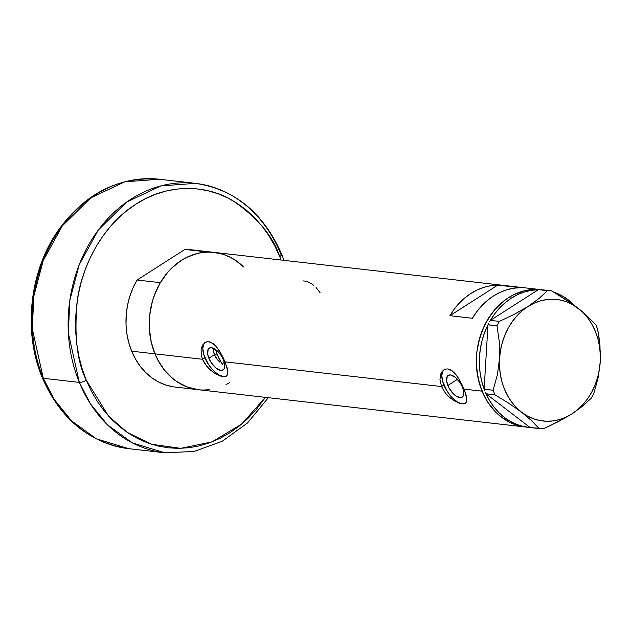 <?xml version="1.0" encoding="UTF-8"?>
<svg xmlns="http://www.w3.org/2000/svg" width="632" height="632" viewBox="0 0 632 632"><rect width="100%" height="100%" fill="white"/><g stroke="black" fill="none" stroke-linecap="round" stroke-linejoin="round"><path stroke-width="0.95" d="M311.292 283.594L306.607 281.295L302.941 280.877M313.741 285.38L312.524 284.44M320.061 292.687L316.095 287.528M208.86 358.218A12.932 6.115 57.4 0 1 209.192 348.153A12.932 6.115 57.4 0 1 223.459 359.885L224.692 364.166L224.091 368.954L222.148 370.344L220.813 370.399L215.97 368.029L211.191 362.626L208.86 358.218L207.628 353.936L208.228 349.148L209.066 348.24L211.507 347.695L216.349 350.073L221.129 355.476L223.459 359.885A12.932 6.115 57.4 0 1 223.128 369.949A12.932 6.115 57.4 0 1 208.86 358.218L214.382 354.686L208.86 358.218M213.545 351.977L214.382 354.686L213.284 349.393L213.545 351.977M213.371 348.216L213.284 349.393M447.851 385.473A12.932 6.115 57.4 0 1 448.191 375.408A12.932 6.115 57.4 0 1 462.458 387.139L463.683 391.421L463.082 396.209L461.139 397.607L456.659 396.477L453.278 393.744L448.894 387.7L446.619 381.191L447.219 376.403L448.056 375.495L450.498 374.95L455.34 377.328L460.12 382.731L462.458 387.139A12.932 6.115 57.4 0 1 462.118 397.204A12.932 6.115 57.4 0 1 447.851 385.473L457.465 379.326L447.851 385.473M444.201 369.649A19.94 9.425 -122.6 0 0 443.893 385.022L441.523 386.539L439.943 379.698L440.828 373.844L442.052 371.6L444.414 369.507M205.21 342.394A19.94 9.425 -122.6 0 0 204.902 357.767L202.532 359.276L201.426 355.816L201.11 349.33L203.062 344.345L206.648 341.809L208.797 341.667L213.34 343.713L216.681 347.023L221.753 354.829L225.047 361.844L441.523 386.539L439.943 379.698L440.828 373.844L443.688 369.981L445.639 369.064L447.788 368.922L452.33 370.968L455.672 374.278L458.808 378.718L465.318 392.464L466.898 400.412L465.587 403.287L464.125 403.895L459.717 403.39L453.981 400.696L448.08 396.067L445.465 393.159L441.523 386.539L225.047 361.844L227.804 370.945L227.512 374.863L225.134 376.64L220.718 376.135L214.991 373.441L209.089 368.804L204.239 362.681L202.532 359.276L201.426 355.816L201.11 349.33L202.39 345.396L205.424 342.252M482.058 391.161L464.038 389.107L482.058 391.161A69.117 56.864 -83.5 0 1 487.24 320.305A69.117 56.864 -83.5 0 1 541.213 289.685A69.117 56.864 96.5 0 0 508.499 297.68L503.586 301.188L494.666 309.814L487.24 320.313L481.584 332.266L477.918 345.222L476.884 351.921L476.386 358.684L477.042 372.13L479.862 385.054L484.744 396.951L487.896 402.363L495.488 411.882L499.849 415.888L509.495 422.208L520.057 426.071L525.555 427.027A69.117 56.864 -83.5 0 1 482.058 391.161L478.187 378.694L476.441 365.446L476.884 351.921L479.491 338.649L484.175 326.136L490.748 314.855L494.666 309.814L503.586 301.188L508.499 297.68L511.501 298.028A69.117 56.864 -83.5 0 1 538.306 289.733L490.44 320.321L538.306 289.733L531.394 290.325L524.56 291.921L517.892 294.504L511.501 298.028L508.499 297.68A69.117 56.864 96.5 0 0 477.042 372.13A69.117 56.864 96.5 0 0 525.548 427.027L520.057 426.071L509.495 422.208L499.849 415.888L495.488 411.882L487.896 402.363L482.058 391.161M219.596 253.337L208.52 252.081L202.919 252.445L197.358 253.464L186.535 257.453L181.384 260.376L171.849 267.944L167.559 272.51L160.133 283.002L154.477 294.954L152.383 301.346L149.768 314.618L149.27 321.38L149.326 328.134L151.072 341.383L154.943 353.849A69.117 56.864 96.5 0 0 198.44 389.723A69.117 56.864 -83.5 0 1 154.943 353.849L202.532 359.276L154.943 353.849L157.629 359.64L164.375 370.052L172.734 378.584L177.418 382.036L187.57 387.147L198.448 389.723L175.167 387.068A69.117 56.864 96.5 0 1 131.677 351.195L154.943 353.849A69.117 56.864 -83.5 0 1 160.323 282.67L137.057 280.023A69.117 56.864 96.5 0 0 131.677 351.195L128.778 342.686L126.882 333.728L126.021 324.493L126.203 315.139L127.427 305.849L129.671 296.787L132.902 288.129L137.057 280.023L184.923 249.427L208.189 252.081A69.117 56.864 -83.5 0 1 214.106 252.381A69.117 56.864 96.5 0 0 160.133 283.002A69.117 56.864 96.5 0 0 154.943 353.849L131.677 351.195L135.517 359.102L140.225 366.268L145.723 372.54L151.909 377.825L158.664 382.012L165.868 385.038L173.381 386.831M204.697 342.726L206.648 341.809L208.797 341.667L211.064 342.315L215.583 345.775L219.818 351.463L223.507 358.344L227.259 368.259L227.907 373.157L226.896 375.85M443.688 369.981L445.639 369.064L447.788 368.922L450.055 369.57L454.574 373.03L458.808 378.718L462.498 385.599L466.25 395.521L466.898 400.412L465.887 403.105M472.42 318.267L449.905 315.7A69.117 56.864 -83.5 0 1 497.771 285.111L520.294 287.678A69.117 56.864 96.5 0 0 472.42 318.267L449.905 315.7L497.771 285.111L520.294 287.678L513.382 288.271L506.54 289.867L499.88 292.45L493.489 295.974L487.462 300.382L481.884 305.627L476.852 311.615L472.42 318.267M542.43 289.827L214.106 252.381A69.117 56.864 -83.5 0 1 243.012 266.38L235.12 260.068L230.159 257.2M204.018 390.023L209.619 389.66M226.003 384.651L229.756 382.589M541.205 289.685L530.035 289.748L524.465 290.775L513.65 294.757L508.499 297.68L513.65 294.757L524.465 290.775L530.035 289.748L541.205 289.685M215.757 357.364L214.382 354.686L217.582 359.869L215.757 357.364M219.715 362.065L217.582 359.869M222.006 363.866L224.313 362.389L222.006 363.866A58.484 48.119 -83.5 0 1 217.487 355.034L214.382 354.686L217.487 355.034A58.484 48.119 -83.5 0 1 215.496 349.425L217.487 355.034L222.425 364.522M449.905 315.7L454.329 309.048L459.369 303.06L464.939 297.814L470.966 293.406L477.358 289.883L484.025 287.299L490.867 285.704L497.771 285.111L449.905 315.7M226.596 376.032L225.134 376.64L220.718 376.135L214.991 373.441L210.519 370.131L206.474 365.904L202.532 359.276L204.902 357.767A19.94 9.425 -122.6 0 0 226.627 376.008M203.939 343.784L202.809 348.256L203.717 354.378L208.505 364.561L213.276 370.518L218.482 374.729L223.341 376.553L225.395 376.467M465.587 403.287L464.125 403.895L459.717 403.39L453.981 400.696L449.51 397.386L445.465 393.159L441.523 386.539L443.893 385.022A19.94 9.425 -122.6 0 0 465.618 403.263M442.929 371.039L441.8 375.511L442.708 381.633L447.496 391.816L452.267 397.773L457.473 401.984L459.993 403.224L464.386 403.722M553.829 292.166A69.117 56.864 -83.5 0 1 574.867 305.785L568.389 299.955L562.448 296.013L553.829 292.166M539.815 289.733L547.359 290.712L538.93 298.573L527.886 306.567L514.314 314.302L499.351 321.388L490.369 320.369L489.563 321.846L490.369 320.369L499.351 321.388L496.965 325.772L499.304 341.77L499.564 358.534L497.344 374.879L493.118 390.26L484.136 389.233L484.76 390.766L484.136 389.146L493.118 390.26L494.974 394.787L508.942 403.35L521.582 412.206L531.631 420.707L539.136 428.591L530.09 427.516L543.378 428.741L550.97 425.273L571.905 413.913L582.981 405.894L591.386 398.057L593.772 393.673L597.975 378.426L600.226 361.946L599.966 345.317L597.619 329.185L595.763 324.658L583.66 312.658L572.205 303.881L551.602 290.854L542.619 289.827L551.602 290.854L547.359 290.712L538.93 298.573L527.886 306.567L514.314 314.302L499.351 321.388L496.965 325.772L499.304 341.77L499.564 358.534L497.344 374.879L493.118 390.26L494.974 394.787L508.942 403.35L521.582 412.206L531.631 420.707L539.136 428.591L543.378 428.741L558.372 421.631L571.905 413.913A61.138 50.307 -83.5 0 1 521.582 412.206A61.138 50.307 -83.5 0 1 499.564 358.534A61.138 50.307 -83.5 0 1 527.886 306.567A61.138 50.307 -83.5 0 1 578.209 308.274L565.679 299.489L551.602 290.854L539.815 289.733M485.36 392.227L486.055 393.807L494.974 394.787L485.992 393.76L485.36 392.227M488.789 323.268L487.975 324.84L496.965 325.772L487.983 324.745L488.789 323.268M484.136 389.146L487.975 324.84L484.136 389.146L481.75 381.428L480.17 373.386L479.412 365.122L479.491 356.772L480.407 348.445L482.145 340.269L484.681 332.361L487.975 324.84A69.117 56.864 -83.5 0 0 484.136 389.146M528.549 427.374A69.117 56.864 -83.5 0 0 530.09 427.516L486.055 393.807L530.09 427.516L523.272 426.458L516.652 424.404L510.324 421.386L504.376 417.444L498.901 412.641L493.971 407.04L489.674 400.735L486.055 393.807A69.117 56.864 -83.5 0 0 528.549 427.374L198.44 389.723A69.117 56.864 -83.5 0 0 204.349 390.023M578.209 308.274A61.138 50.307 -83.5 0 1 600.226 361.946L600.4 353.604L599.002 337.14L597.619 329.185L595.763 324.658L583.66 312.658L572.513 304.545L566.438 301.772L560.071 299.995L553.537 299.252L546.933 299.552L540.384 300.887L534.001 303.242L527.886 306.567L522.143 310.818L516.881 315.905L512.181 321.759L508.128 328.269L504.794 335.323L502.227 342.805L500.473 350.586L499.564 358.534L499.525 366.505L500.339 374.373L502.006 382.005L504.494 389.257L507.757 396.011L511.738 402.157L516.368 407.585L521.582 412.206L527.278 415.935L533.353 418.708L539.72 420.485L546.253 421.228L552.858 420.936L559.407 419.593L565.79 417.238L571.905 413.913L582.981 405.894L591.386 398.057L593.772 393.673L597.975 378.426L600.226 361.946A61.138 50.307 -83.5 0 1 571.905 413.913L577.648 409.67L582.909 404.575L587.61 398.721L591.663 392.211L594.996 385.157L597.564 377.675L599.318 369.894L600.226 361.946L600.266 353.975L599.452 346.107L597.785 338.476L595.297 331.223L592.042 324.469L588.052 318.323L583.423 312.895L578.209 308.274M490.44 320.321L494.864 313.67L499.904 307.681L505.474 302.444L511.501 298.028A69.117 56.864 -83.5 0 0 490.44 320.321M214.106 252.381L190.832 249.727A69.117 56.864 96.5 0 0 184.923 249.427L190.927 249.735M196.655 389.486L189.134 387.692L181.929 384.667L175.175 380.48L168.989 375.195L163.49 368.914L158.782 361.757L154.943 353.849L152.051 345.341L150.155 336.382L149.286 327.147L149.468 317.793L150.692 308.503L152.944 299.442L156.175 290.783L160.323 282.67L137.057 280.023L184.923 249.427L214.193 252.389M215.891 252.618L223.404 254.412L230.609 257.429L237.363 261.624L243.549 266.902M268.339 397.694L247.507 422.974L222.14 441.341L193.89 451.509L164.636 452.757L128.612 448.649L96.348 438.798L71.574 420.865L54.336 399.622L43.292 378.284A5.317 1.683 157.7 0 1 42.312 377.762A5.317 1.683 -22.3 0 0 43.292 378.284A135.572 111.548 96.5 0 0 128.612 448.649C89.199 442.724 60.435 419.095 42.32 377.778C22.689 331.342 29.53 270.322 58.966 229.345C85.936 192.847 119.393 176.146 159.335 179.243A135.572 111.548 96.5 0 0 53.467 239.307A135.572 111.548 96.5 0 0 43.292 378.284L79.324 382.392L90.36 403.737L107.606 424.973L132.38 442.906L164.636 452.757A135.572 111.548 -83.5 0 1 79.324 382.392L43.292 378.284L32.335 328.948L33.773 296.4L43.174 260.653L62.315 225.9L90.692 197.935L124.788 181.811L159.335 179.243L195.359 183.351A135.572 111.548 -83.5 0 1 280.679 253.716A5.317 1.683 157.7 0 1 281.659 254.238A5.317 1.683 157.7 0 1 279.731 256.576L281.09 260.021M279.731 256.576C272.874 235.878 257.042 217.132 232.252 200.336C207.335 185.263 168.752 182.609 136.101 204.049C103.079 224.581 82.255 265.203 77.475 299.244C73.897 334.17 76.828 361.164 86.268 380.211L91.332 391.121L97.281 401.336L104.051 410.745L111.58 419.269L119.804 426.821L128.628 433.323L137.981 438.727L147.762 442.961L157.889 446.002L168.254 447.819L178.761 448.38L189.316 447.693L199.799 445.765L210.124 442.605L220.189 438.252L229.898 432.746L239.157 426.134L247.87 418.487L255.96 409.876L265.424 397.362L241.59 424.151L212.028 441.887L180.681 448.349L151.522 444.249L127.182 432.359L108.538 416.038L86.268 380.211A5.317 1.683 157.7 0 1 79.324 382.392A135.572 111.548 -83.5 0 1 89.499 243.415A135.572 111.548 -83.5 0 1 195.359 183.351L160.82 185.919L126.724 202.043L98.347 230.008L79.205 264.761L69.804 300.516L68.359 333.056L79.324 382.392A5.317 1.683 -22.3 0 0 86.268 380.211L82.136 368.709L78.984 356.717L76.82 344.361L75.69 331.753L75.587 319.01L76.519 306.267L78.479 293.643L81.441 281.256L85.383 269.224L90.265 257.666L96.04 246.693L102.66 236.407L110.047 226.92L118.137 218.309L126.85 210.661L136.101 204.049L145.81 198.543L155.875 194.19L166.2 191.03L176.691 189.094L187.238 188.407L197.753 188.976L208.118 190.785L218.238 193.827L228.026 198.069L237.379 203.472L246.203 209.974L254.42 217.527L261.956 226.051L268.726 235.46L274.667 245.666L279.731 256.576A5.317 1.683 -22.3 0 0 281.659 254.238M280.679 253.716A135.572 111.548 -83.5 0 1 281.303 255.273M283.997 260.352L281.651 254.222C263.536 212.905 234.772 189.276 195.359 183.351"/></g></svg>
